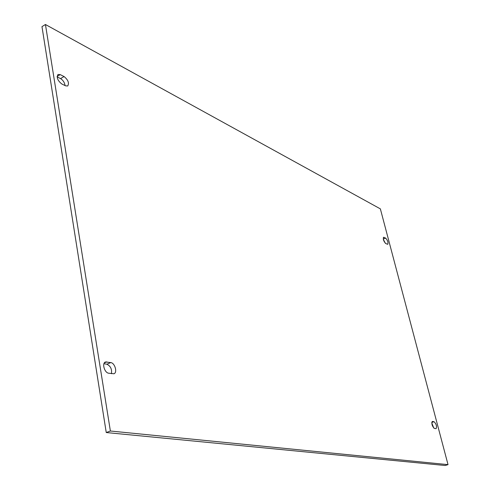 <?xml version="1.0" encoding="UTF-8"?>
<svg xmlns="http://www.w3.org/2000/svg" width="490" height="490" viewBox="0 0 490 490"><rect width="100%" height="100%" fill="white"/><g stroke="black" fill="none" stroke-linecap="round" stroke-linejoin="round"><path stroke-width="0.73" d="M108.639 373.202C104.48 372.786 101.742 363.139 105.442 361.969L110.82 362.588C114.936 363.059 117.618 372.602 113.956 373.766L108.639 373.202M111.444 373.68C112.069 369.135 110.532 365.981 106.838 364.211L103.954 363.696M434.036 421.706C436.296 423.948 436.994 426.269 436.118 428.67L434.403 428.438C432.125 426.196 431.427 423.868 432.303 421.449L434.036 421.706L431.788 422.429M433.803 428.101L431.77 422.944M61.728 83.937C57.612 80.587 56.375 77.426 58.022 74.456L60.215 74.615L64.067 76.55C68.147 79.907 69.366 83.055 67.712 85.983L65.587 85.842L61.728 83.937M65.084 85.591C64.588 82.516 63.075 80.182 60.552 78.59L57.134 76.887M385.618 238.091C387.688 240.327 388.392 242.409 387.725 244.326L385.722 243.524C383.639 241.282 382.929 239.2 383.596 237.264L385.618 238.091L383.278 239.059M385.354 243.267L383.352 239.42M448.025 464.643L445.134 465.5L106.25 432.541L41.975 26.638L45.441 24.5L110.379 431.01L448.025 464.643L380.363 208.875L45.441 24.5M106.25 432.541L110.379 431.01M106.802 361.847L104.388 362.839M110.82 362.588L106.838 364.211M432.56 421.437L432.094 421.584M60.215 74.615L57.122 76.422M64.067 76.55L60.552 78.59M384.093 237.325L383.29 237.656"/></g></svg>

